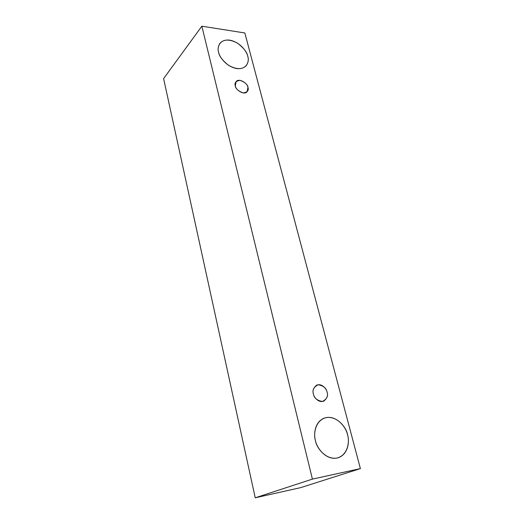 <?xml version="1.0" encoding="UTF-8"?>
<svg xmlns="http://www.w3.org/2000/svg" width="524" height="524" viewBox="0 0 524 524"><rect width="100%" height="100%" fill="white"/><g stroke="black" fill="none" stroke-linecap="round" stroke-linejoin="round"><path stroke-width="0.79" d="M244.839 32.973L360.394 468.607L300.809 487.595L360.394 468.607L312.415 479.106L201.851 26.2L244.839 32.973L201.851 26.2L163.606 78.607L201.851 26.2L312.415 479.106L255.234 497.8L312.415 479.106L360.394 468.607L244.839 32.973M163.606 78.607L255.234 497.8L300.809 487.595L255.234 497.8L163.606 78.607M218.6 52.223C216.982 47.769 219.17 38.933 229.728 40.158C240.437 42.156 247.112 52.079 247.76 56.278C249.365 60.581 247.629 69.528 237.025 68.605C226.152 66.817 219.143 56.507 218.6 52.223C219.091 56.048 222.399 60.411 228.529 65.317C236.265 69.587 242.167 69.718 246.228 65.697C248.324 62.389 248.834 59.251 247.76 56.278C247.217 52.439 243.837 48.09 237.621 43.23C229.774 39.038 223.892 39.058 219.969 43.276C218.102 46.4 217.65 49.387 218.6 52.223M315.461 440.638C313.313 434.462 314.976 419.999 326.557 417.51C338.353 416.148 346.436 428.527 347.517 434.678C349.632 440.579 348.565 455.015 336.965 458.068C324.972 459.915 316.417 446.985 315.461 440.638C316.142 447.155 326.256 461.546 338.576 457.629C349.03 453.568 349.41 440.212 347.517 434.678C346.816 428.108 336.081 413.521 323.727 418.329C314.23 422.658 313.699 435.038 315.461 440.638M313.444 394.081C312.108 390.17 313.673 387.059 318.147 384.747C323.419 385.703 326.387 388.153 327.055 392.103C328.424 395.961 326.884 399.085 322.443 401.482C317.112 400.572 314.112 398.102 313.444 394.081C313.64 396.884 318.566 403.303 323.839 401.07C327.186 398.247 328.253 395.26 327.055 392.103C326.852 389.286 321.808 382.841 316.548 385.232C313.332 388.029 312.297 390.976 313.444 394.081M235.315 85.91C234.248 82.897 235.826 81.043 240.044 80.355C244.859 82.111 247.485 84.443 247.931 87.344C249.018 90.325 247.472 92.198 243.274 92.945C238.407 91.202 235.754 88.857 235.315 85.91C234.732 88.739 243.66 95.925 247.164 91.68L247.931 87.344C248.5 84.502 239.488 77.336 236.042 81.659L235.315 85.91"/></g></svg>
